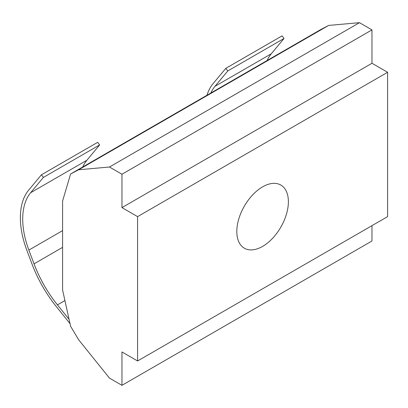<?xml version="1.0" encoding="UTF-8"?>
<svg xmlns="http://www.w3.org/2000/svg" width="408" height="408" viewBox="0 0 408 408"><rect width="100%" height="100%" fill="white"/><g stroke="black" fill="none" stroke-linecap="round" stroke-linejoin="round"><path stroke-width="0.61" d="M70.018 323.626L56.279 306.541A91.708 52.948 60 0 1 42.452 286.192A91.708 52.948 60 0 1 31.987 263.971L26.821 250.221A72.772 42.014 60 0 1 20.4 215.633A72.772 42.014 60 0 1 28.672 190.123L41.438 174.792L43.401 177.404L30.636 192.729A69.457 40.101 -120 0 0 22.741 217.082A69.457 40.101 -120 0 0 28.871 250.094L34.037 263.843A88.393 51.036 -120 0 0 44.125 285.258A88.393 51.036 -120 0 0 57.452 304.873L69.064 319.316M288.38 201.746A36.46 21.053 -60 0 1 272.462 238.44A36.46 21.053 -60 0 1 244.367 248.207A36.46 21.053 -60 0 1 236.813 231.514A36.46 21.053 -60 0 1 252.731 194.82A36.46 21.053 -60 0 1 280.826 185.054A36.46 21.053 -60 0 1 288.38 201.746M109.466 378.114L78.611 339.731L70.599 326.262L62.587 289.986L62.587 201.011L70.599 173.986L78.611 169.769L109.466 167.01L121.967 174.226L121.967 207.606L137.593 216.628L137.593 360.973L121.967 351.951L121.967 385.33L109.466 378.114M137.593 360.973L387.6 216.633L387.6 72.287L371.974 63.266L371.974 29.886L359.474 22.67L328.619 25.424L78.611 169.769M328.619 25.424L320.606 29.641L70.599 173.986M359.474 22.67L109.466 167.01M371.974 29.886L121.967 174.226M371.974 63.266L121.967 207.606M387.6 72.287L137.593 216.628M371.974 225.655L371.974 240.99L121.967 385.33M206.973 95.253A72.772 42.014 60 0 1 213.053 83.671L225.818 68.34L227.781 70.951L215.016 86.277A69.457 40.101 -120 0 0 210.849 93.014M82.717 166.989A69.457 40.101 60 0 1 86.889 160.252L99.654 144.927L97.685 142.316L41.438 174.792M227.781 70.951L284.034 38.474L282.071 35.863L225.818 68.34M284.034 38.474L271.269 53.8A69.457 40.101 -120 0 0 267.102 60.537M99.654 144.927L43.401 177.404M64.923 300.558L57.452 304.873M62.587 230.627L28.871 250.094M271.269 53.8L215.016 86.277M86.889 160.252L30.636 192.729M62.587 247.36L34.037 263.843"/></g></svg>
